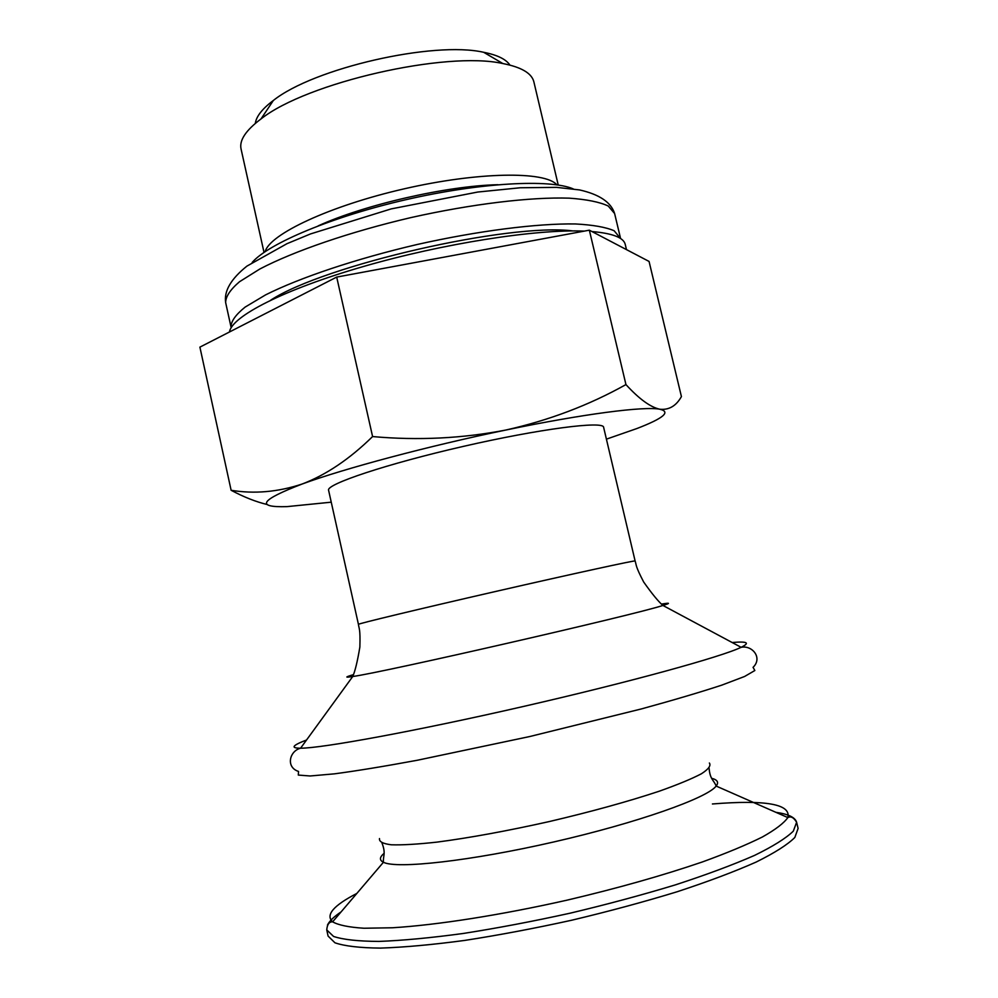 <?xml version="1.0" encoding="UTF-8"?>
<svg xmlns="http://www.w3.org/2000/svg" width="998" height="998" viewBox="0 0 998 998"><rect width="100%" height="100%" fill="white"/><g stroke="black" fill="none" stroke-linecap="round" stroke-linejoin="round"><path stroke-width="1.5" d="M606.41 439.157L637.048 428.479C663.458 418.287 671.08 411.875 659.89 409.242C644.371 406.099 583.518 413.846 505.774 430.051C428.454 446.019 344.248 468.524 302.157 484.018C277.993 492.026 254.315 494.11 231.124 490.28C243.986 497.129 256.087 501.894 267.414 504.576M231.124 490.28L199.899 347.129L336.7 277.082L589.344 230.176L649.062 261.439L681.422 396.593C676.182 405.936 668.997 410.153 659.89 409.242C650.521 407.259 639.207 399.05 625.946 384.579C588.957 405.25 548.9 420.408 505.774 430.051C462.311 438.471 417.913 440.642 372.591 436.563C349.637 459.055 326.159 474.873 302.157 484.018C260.378 500.023 255.301 507.558 286.9 506.635L331.249 502.181M603.615 427.269C603.553 420.694 539.756 428.853 463.272 446.405C386.775 463.895 325.785 484.317 328.591 490.255L358.432 624.361C356.847 623.975 419.459 608.905 496.455 591.278C573.438 573.638 636.375 559.953 635.115 560.988L603.615 427.269M798.101 828.427L794.832 837.472C787.584 844.682 774.673 852.878 756.122 862.072C734.403 871.691 708.044 881.596 677.031 891.788C643.922 901.905 608.842 911.374 571.792 920.206C534.579 928.39 498.875 935.126 464.669 940.428C432.309 944.744 404.265 947.302 380.525 948.1C359.816 947.9 344.634 946.129 334.954 942.798L328.093 936.074L326.745 929.899L333.569 936.448C343.212 939.654 358.369 941.314 379.04 941.413C402.755 940.515 430.774 937.87 463.109 933.492C497.291 928.14 532.982 921.366 570.182 913.17C607.221 904.363 642.3 894.919 675.409 884.864C706.434 874.735 732.806 864.917 754.538 855.411C773.113 846.316 786.037 838.233 793.323 831.147L796.616 822.277L798.101 828.427M589.344 230.176L625.946 384.579M336.7 277.082L372.591 436.563M509.928 65.095C506.048 59.231 497.303 54.965 483.693 52.295C433.444 40.781 313.584 68.226 273.352 100.474C262.262 108.794 256.249 116.442 255.301 123.415M558.231 185.029L533.88 81.898C531.822 73.303 521.467 67.178 502.855 63.548C446.019 50.723 306.598 82.647 261.002 118.937C245.82 130.314 239.171 140.331 241.054 148.964L264.021 252.407M556.859 184.817C545.307 171.045 478.479 171.743 404.277 188.809C330.039 205.738 269.572 234.206 265.169 251.633M626.482 249.612L625.235 244.398C623.663 237.611 612.572 233.32 591.939 231.548M584.341 231.112C535.951 229.004 442.738 243.537 363.247 266.553C283.619 289.557 231.524 316.491 229.49 331.985M572.902 230.925C509.467 222.704 324.313 265.106 270.782 300.124M620.519 238.472L614.144 230.75C605.711 227.132 592.762 224.862 575.285 223.951C536.874 223.365 478.129 230.812 417.039 244.522C356.061 258.769 299.936 277.631 265.605 294.872L245.109 307.11C235.753 314.657 231.049 321.244 230.987 326.87L231.199 327.643M573.214 188.884C549.973 178.892 480.674 182.547 406.722 199.513C332.758 216.416 268.786 243.287 252.207 262.399M661.674 604.064C670.269 602.642 670.693 603.104 662.934 605.462C633.942 615.005 382.995 672.477 352.731 676.507C344.722 677.754 344.896 677.155 353.255 674.698M732.17 642.525C747.377 641.19 750.359 642.787 741.115 647.315C721.741 656.734 629.875 682.096 522.865 706.596C415.854 731.11 322.104 748.263 300.573 748.213C290.281 748.163 292.264 745.431 306.536 740.005M635.115 560.988C636.637 565.492 635.077 565.542 643.698 582.046C652.131 593.96 658.543 601.757 662.934 605.462L741.115 647.315C752.28 644.957 762.921 657.944 753.053 667.338L754.85 670.519L744.595 676.482L721.804 685.127C700.509 692.138 673.675 700.072 641.302 708.954L529.726 736.536L417.251 760.264C384.242 766.364 356.635 770.893 334.405 773.849L310.129 775.982L298.302 775.072L298.527 771.442C285.553 767.287 289.482 750.945 300.573 748.213L352.731 676.507C355.076 671.267 357.459 661.437 359.866 647.041C360.44 628.441 359.018 629.064 358.432 624.361M709.378 763.008C711.187 765.591 708.53 769.184 701.394 773.787C691.602 778.914 677.542 784.715 659.229 791.214C628.066 801.556 591.39 811.673 549.199 821.579C506.897 831.022 469.472 837.871 436.924 842.125C417.601 844.246 402.419 845.144 391.378 844.795C382.945 843.759 378.991 841.676 379.49 838.557M711.711 778.315C717.525 779.825 719.009 782.407 716.152 786.062C707.32 798.026 637.41 822.839 553.865 841.938C470.332 861.099 396.58 869.196 383.432 862.26C379.265 860.214 379.477 857.257 384.055 853.365M712.41 803.976C766.002 799.648 791.152 804.176 787.846 817.574C783.954 823.138 775.471 829.612 762.372 836.998C746.629 844.807 726.681 853.115 702.542 861.898C662.784 875.495 617.675 888.245 567.188 900.121C500.934 915.079 437.012 925.046 392.501 927.766L363.983 928.24C348.976 927.292 338.522 925.158 332.608 921.84C325.323 915.041 333.407 905.573 356.847 893.422M775.883 812.322C788.283 814.069 795.194 817.387 796.616 822.277C793.797 817.537 790.865 815.965 787.846 817.574L716.152 786.062C713.882 780.099 709.977 779.538 709.091 768.161M327.469 925.059C329.377 921.104 333.918 916.713 341.079 911.898M497.902 184.705C446.979 185.815 364.532 204.702 318.2 225.86M620.382 237.686L614.618 213.547L608.256 206.037C599.748 202.033 586.724 199.4 569.172 198.153C530.662 196.905 471.892 203.916 410.864 217.601C349.974 231.848 294.011 251.109 259.867 268.986L239.508 281.735C230.251 289.657 225.635 296.618 225.66 302.631L230.987 326.87M326.745 929.899C327.219 924.398 329.178 921.703 332.608 921.84L383.432 862.26C382.883 855.91 386.151 853.702 381.997 843.073M273.352 100.474L261.002 118.937M483.693 52.295L502.855 63.548M614.618 213.547C611.063 202.27 599.374 194.398 579.564 189.932L556.522 187.362L520.295 187.761L477.743 192.04L391.216 208.894L310.478 233.944L286.975 243.687L246.93 266.117C230.962 278.904 223.864 291.079 225.66 302.631"/></g></svg>
